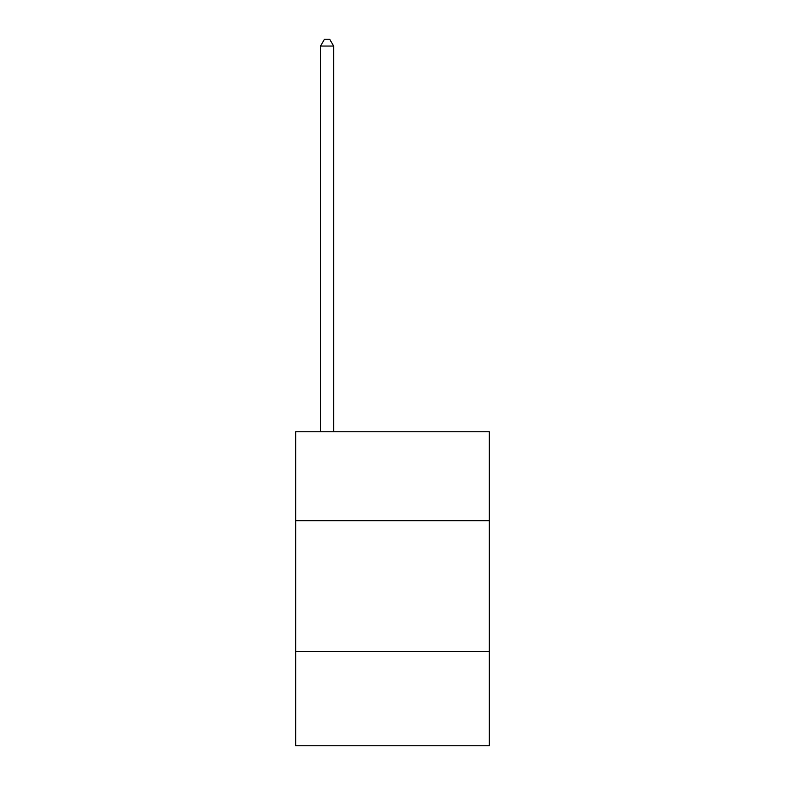 <?xml version="1.0" encoding="UTF-8"?>
<svg xmlns="http://www.w3.org/2000/svg" width="785" height="785" viewBox="0 0 785 785"><rect width="100%" height="100%" fill="white"/><g stroke="black" fill="none" stroke-linecap="round" stroke-linejoin="round"><path stroke-width="1.18" d="M489.32 520.72L489.32 431.75L295.68 431.75L295.68 520.72L489.32 520.72L489.32 745.75L295.68 745.75L295.68 520.72M489.32 651.55L295.68 651.55M333.625 431.75L333.625 46.05L320.545 46.05L320.545 431.75M320.545 46.05L324.47 39.25L329.7 39.25L333.625 46.05"/></g></svg>
